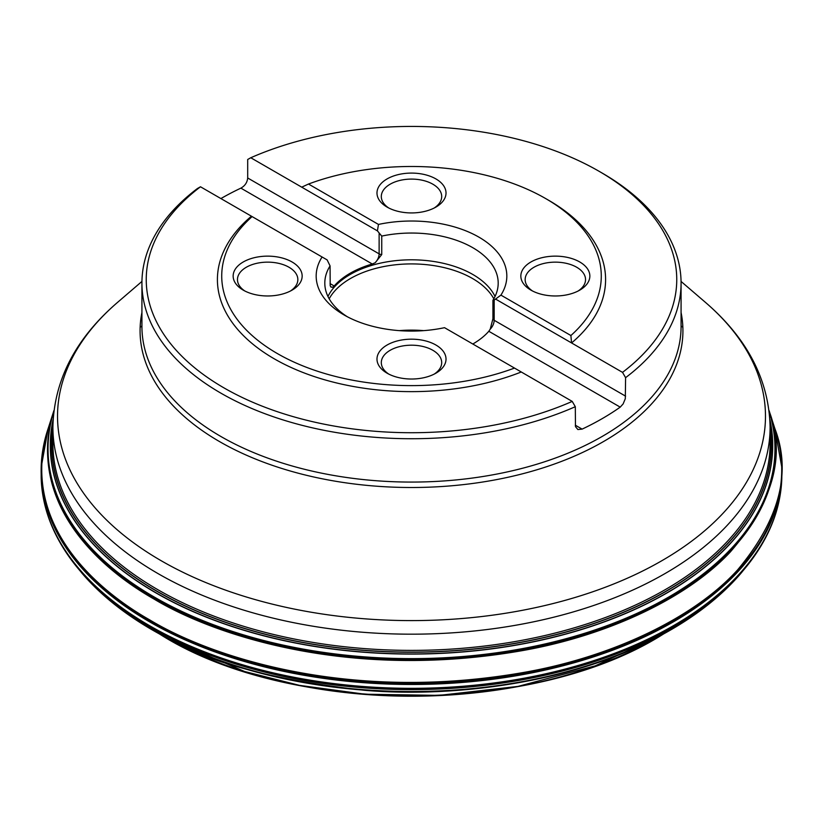 <?xml version="1.0" encoding="UTF-8"?>
<svg xmlns="http://www.w3.org/2000/svg" width="823" height="823" viewBox="0 0 823 823"><rect width="100%" height="100%" fill="white"/><g stroke="black" fill="none" stroke-linecap="round" stroke-linejoin="round"><path stroke-width="1.23" d="M81.786 572.983A367.408 212.118 180 0 0 411.5 691.515A367.408 212.118 180 0 0 741.214 572.983L749.352 562.953A369.815 213.517 180 0 1 411.5 689.623A369.815 213.517 180 0 1 73.648 562.953L82.382 573.682A367.243 212.025 180 0 1 82.084 573.333M781.562 483.194A370.36 213.826 180 0 1 411.5 688.45A370.36 213.826 180 0 1 41.438 483.194C43.259 508.326 52.209 532.46 68.268 555.607A369.897 213.558 180 0 0 411.5 689.551A369.897 213.558 180 0 0 754.732 555.607C770.791 532.46 779.741 508.326 781.562 483.194L781.829 477.505A370.36 213.826 180 0 1 781.572 483.07A370.36 213.826 180 0 1 411.5 688.326A370.36 213.826 180 0 1 41.428 483.07A370.36 213.826 180 0 1 41.171 477.505L41.438 483.194M769.886 419.483A361.215 208.548 180 0 1 411.5 654.079A361.215 208.548 180 0 1 53.114 419.483M769.906 419.853A361.132 208.497 180 0 1 411.5 653.925A361.132 208.497 180 0 1 53.094 419.853M770.102 426.623A359.929 207.808 180 0 1 411.5 652.238A359.929 207.808 180 0 1 52.898 426.623M770.102 427.497A359.795 207.725 180 0 1 411.5 652.094A359.795 207.725 180 0 1 52.898 427.497M625.593 377.664L622.517 372.366A265.263 153.15 0 0 0 599.072 171.287L602.117 173.046A269.574 155.64 180 0 1 681.074 283.102A269.574 155.64 180 0 1 625.593 377.664L625.305 398.692L623.124 403.939L620.213 407.138A269.574 155.64 180 0 1 582.118 429.122L577.869 429.534L575.462 426.623L575.308 406.706A269.574 155.64 180 0 1 292.103 422.631A269.574 155.64 180 0 1 141.926 283.102A269.574 155.64 180 0 1 197.407 188.529L200.483 186.78A265.263 153.15 0 0 0 223.938 387.87A265.263 153.15 0 0 0 572.222 401.408L444.523 327.677A95.324 55.028 180 0 1 344.096 314.972A95.324 55.028 180 0 1 322.081 256.992L327.122 259.893L330.074 265.911A86.693 50.049 0 0 0 324.807 283.102A86.693 50.049 0 0 0 347.296 316.732M220.903 198.569A269.574 155.64 180 0 1 240.882 188.138C244.987 185.833 247.25 182.449 247.692 177.984L247.692 159.487L250.778 157.749L301.722 187.16L308.502 184.033L378.477 224.432A95.324 55.028 180 0 1 478.904 237.137A95.324 55.028 180 0 1 500.919 295.118L494.17 300.086L494.17 320.281A8.631 4.979 -60 0 1 490.22 329.149L488.811 331.278A86.693 50.049 180 0 1 472.814 344.014M490.22 329.149L492.926 318.768L492.926 300.282L494.17 300.086M492.926 300.282A86.693 50.049 0 0 0 498.193 283.102A86.693 50.049 0 0 0 472.803 247.702A86.693 50.049 0 0 0 381.738 236.088L381.738 254.574L375.175 262.732L372.274 263.998L240.882 188.138M378.477 224.432L377.407 230.862L381.738 236.088M622.517 372.366L495.878 299.253M308.502 184.033A189.774 109.572 180 0 1 545.7 198.58L548.746 200.339A194.094 112.062 0 0 1 571.563 342.954L570.895 335.527L500.919 295.118M377.407 230.862L301.722 187.16M521.278 371.986A194.094 112.062 0 0 1 274.254 358.818A194.094 112.062 0 0 1 251.437 216.202L322.081 256.992M388.723 207.972A30.194 17.427 180 0 1 381.306 196.532A30.194 17.427 180 0 1 411.5 179.095A30.194 17.427 180 0 1 441.694 196.532A30.194 17.427 180 0 1 434.277 207.972M435.902 178.92A34.504 19.917 0 0 0 387.098 178.92A34.504 19.917 0 0 0 387.098 207.098A34.504 19.917 0 0 0 435.902 207.098L435.902 207.098A34.504 19.917 0 0 0 435.902 178.92M290.426 291.023A30.194 17.427 0 0 0 297.844 279.573A30.194 17.427 0 0 0 267.66 262.146A30.194 17.427 0 0 0 237.466 279.573A30.194 17.427 0 0 0 244.884 291.023M292.052 261.971A34.504 19.917 0 0 0 243.258 261.971A34.504 19.917 0 0 0 243.258 290.138A34.504 19.917 0 0 0 292.052 290.138L292.052 290.138A34.504 19.917 0 0 0 292.052 261.971M388.723 374.064A30.194 17.427 180 0 1 381.306 362.624A30.194 17.427 180 0 1 390.153 350.3A30.194 17.427 180 0 1 423.053 346.514A30.194 17.427 180 0 1 441.694 362.624A30.194 17.427 180 0 1 434.277 374.064M435.902 345.012A34.504 19.917 0 0 0 387.098 345.012A34.504 19.917 0 0 0 387.098 373.189A34.504 19.917 0 0 0 435.902 373.189A34.504 19.917 0 0 0 435.902 345.012M578.116 291.023A30.194 17.427 0 0 0 585.534 279.573A30.194 17.427 0 0 0 566.893 263.473A30.194 17.427 0 0 0 533.993 267.249A30.194 17.427 0 0 0 525.156 279.573A30.194 17.427 0 0 0 532.574 291.023M579.742 261.971A34.504 19.917 0 0 0 530.948 261.971A34.504 19.917 0 0 0 530.948 290.138A34.504 19.917 0 0 0 579.742 290.138A34.504 19.917 0 0 0 579.742 261.971M545.7 198.58A189.774 109.572 180 0 1 570.895 335.527M514.498 368.076A189.774 109.572 180 0 1 277.31 353.53A189.774 109.572 180 0 1 252.105 216.583M251.437 216.202L200.483 186.78M330.825 286.949A8.631 4.979 120 0 0 332.78 287.206L334.189 285.982A86.693 50.049 180 0 1 372.274 263.998M572.222 401.408L575.308 406.706M599.072 171.287A265.263 153.15 0 0 0 250.778 157.749M495.035 296.475A86.693 50.049 0 0 0 472.803 274.471A86.693 50.049 0 0 0 327.966 296.475M332.78 287.206L330.805 286.929L330.188 285.571L330.074 265.911M423.722 330.63A86.281 49.812 0 0 0 399.278 330.63M493.821 298.8A86.281 49.812 0 0 0 472.505 278.503A86.281 49.812 0 0 0 329.179 298.8M140.136 327.369L141.926 325.898M681.074 325.898L682.864 327.369M692.338 613.896A347.882 200.843 180 0 1 691.269 614.74M682.061 621.622A347.882 200.843 180 0 1 681.547 621.982M578.394 671.599A347.882 200.843 180 0 1 244.606 671.599M141.453 621.982A347.882 200.843 180 0 1 140.939 621.622M131.731 614.74A347.882 200.843 180 0 1 130.662 613.896M694.591 612.374A348.695 201.316 180 0 1 693.522 613.228M684.345 620.192A348.695 201.316 180 0 1 683.831 620.563M663.41 634.029A348.695 201.316 180 0 1 164.939 637.187A348.695 201.316 180 0 1 159.59 634.029M139.169 620.563A348.695 201.316 180 0 1 138.655 620.192M129.478 613.228A348.695 201.316 180 0 1 128.409 612.374M663.379 634.049L595.266 665.838L517.945 686.413L439.04 695.384L364.908 694.211L299.541 685.374L244.575 671.486L164.559 636.961L159.621 634.049M138.665 620.244L138.141 619.863M128.81 612.775L127.719 611.9M695.281 611.9L694.19 612.775M684.859 619.863L684.335 620.244M75.86 565.02L74.533 563.23M748.467 563.23L747.14 565.02M694.694 614.606L662.021 634.78C576.748 681.958 455.942 698.223 364.26 690.271C271.312 679.798 203.569 661.322 161.041 634.821M712.09 601.418A366.574 211.645 180 0 1 661.887 634.862A366.574 211.645 180 0 1 161.113 634.862A366.574 211.645 180 0 1 152.286 629.934A366.574 211.645 180 0 1 110.91 601.418M71.673 559.65A366.574 211.645 180 0 1 70.439 557.85M752.561 557.85A366.574 211.645 180 0 1 751.327 559.65M756.553 552.182A367.243 212.025 180 0 1 755.349 554.074M740.916 573.333A367.243 212.025 180 0 1 740.618 573.682A367.243 212.025 180 0 1 411.5 691.639A367.243 212.025 180 0 1 82.382 573.682C102.361 596.87 128.604 617.26 161.113 634.862M67.651 554.074A367.243 212.025 180 0 1 66.447 552.182M757.211 551.215A367.408 212.118 180 0 1 755.977 553.169M67.023 553.169A367.408 212.118 180 0 1 65.789 551.215M775.523 513.891A369.897 213.558 180 0 1 774.474 517.111M48.526 517.111A369.897 213.558 180 0 1 47.477 513.891M781.84 467.886A370.371 213.836 180 0 1 781.85 468.205A370.371 213.836 180 0 1 411.5 684.479A370.371 213.836 180 0 1 41.15 468.205A370.371 213.836 180 0 1 41.16 467.886M779.957 448.679A370.371 213.826 180 0 1 781.84 467.567A370.371 213.826 180 0 1 411.5 684.201A370.371 213.826 180 0 1 41.16 467.567A370.371 213.826 180 0 1 43.043 448.679M774.978 428.896A370.216 213.743 180 0 1 775.06 429.153A370.216 213.743 180 0 1 584.988 658.349A370.216 213.743 180 0 1 149.714 620.665A370.216 213.743 180 0 1 47.94 429.153A370.216 213.743 180 0 1 48.022 428.896M781.829 477.505L781.84 467.567L774.885 428.618C791.788 472.741 779.371 519.817 737.624 569.855C694.684 617.312 614.534 655.54 529.323 671.434C351.4 704.169 210.75 656.826 149.858 619.976C91.744 587.087 19.783 520.208 48.115 428.649L41.16 467.567L41.171 477.505M769.896 413.136L769.968 413.352C785.595 456.95 772.406 503.141 730.371 551.914C687.287 598.156 608.248 635.027 524.786 650.191C350.66 681.403 213.733 635.13 154.004 599.041C97.351 566.913 27.478 502.318 53.022 413.372L53.104 413.136M48.115 428.649L53.927 410.533A363.982 210.143 0 0 0 53.176 412.899A363.982 210.143 0 0 0 154.127 598.383A363.982 210.143 0 0 0 579.876 636.097A363.982 210.143 0 0 0 769.824 412.899L774.885 428.649M769.824 412.899A363.982 210.143 0 0 0 769.073 410.533L769.824 412.899M53.855 411.14A363.612 209.927 0 0 0 411.5 658.935A363.612 209.927 0 0 0 769.145 411.14M769.196 411.551A363.457 209.844 180 0 1 411.5 658.626A363.457 209.844 180 0 1 53.804 411.551M157.923 573.538A358.602 207.036 180 0 1 52.898 427.147L52.898 443.35A358.602 207.036 0 0 0 411.5 650.386A358.602 207.036 0 0 0 770.102 443.35L770.102 427.147A358.602 207.036 180 0 1 548.735 618.423A358.602 207.036 180 0 1 157.923 573.538M770.133 461.003A359.353 207.468 180 0 1 769.495 465.962M740.144 531.864A359.353 207.468 180 0 1 733.705 539.806M89.296 539.806A359.353 207.468 180 0 1 82.856 531.864M53.505 465.962A359.353 207.468 180 0 1 52.867 461.003M268.895 671.835A345.393 199.413 0 0 0 275.211 673.451M373.796 688.44A345.393 199.413 0 0 0 398.147 689.479M424.853 689.479A345.393 199.413 0 0 0 449.204 688.44M547.789 673.451A345.393 199.413 0 0 0 554.105 671.835M141.926 283.102L141.926 326.433A269.574 155.64 0 0 0 411.5 482.072A269.574 155.64 0 0 0 681.074 326.433L681.074 283.102M681.074 312.514A271.425 156.709 180 0 1 411.5 487.504A271.425 156.709 180 0 1 141.926 312.514M141.947 281.425L117.71 302.247A353.972 204.361 0 0 0 161.205 560.741A353.972 204.361 0 0 0 636.426 574.043A353.972 204.361 0 0 0 705.29 302.247C747.438 338.479 769.042 380.113 770.102 427.147M379.125 233.67L379.125 253.865L247.692 177.984M381.738 254.574A4.31 2.49 0 0 1 379.125 253.865A8.631 4.979 -60 0 1 375.175 262.732M334.189 285.982L330.074 283.616M620.213 407.138L488.811 331.278M625.593 396.161L494.17 320.281A4.31 2.49 180 0 1 492.926 318.768M582.118 429.122L575.308 425.193M664.212 633.545C534.827 716.463 288.173 716.463 158.788 633.545M662.021 634.78L661.887 634.862C694.396 617.26 720.639 596.87 740.618 573.682L741.214 572.983M681.053 281.425L705.29 302.247M264.234 670.694L269.903 672.206M345.393 686.115L354.425 687.061M468.575 687.061L477.618 686.115M553.087 672.206L558.766 670.694M52.898 427.147C53.958 380.113 75.562 338.479 117.71 302.247"/></g></svg>
